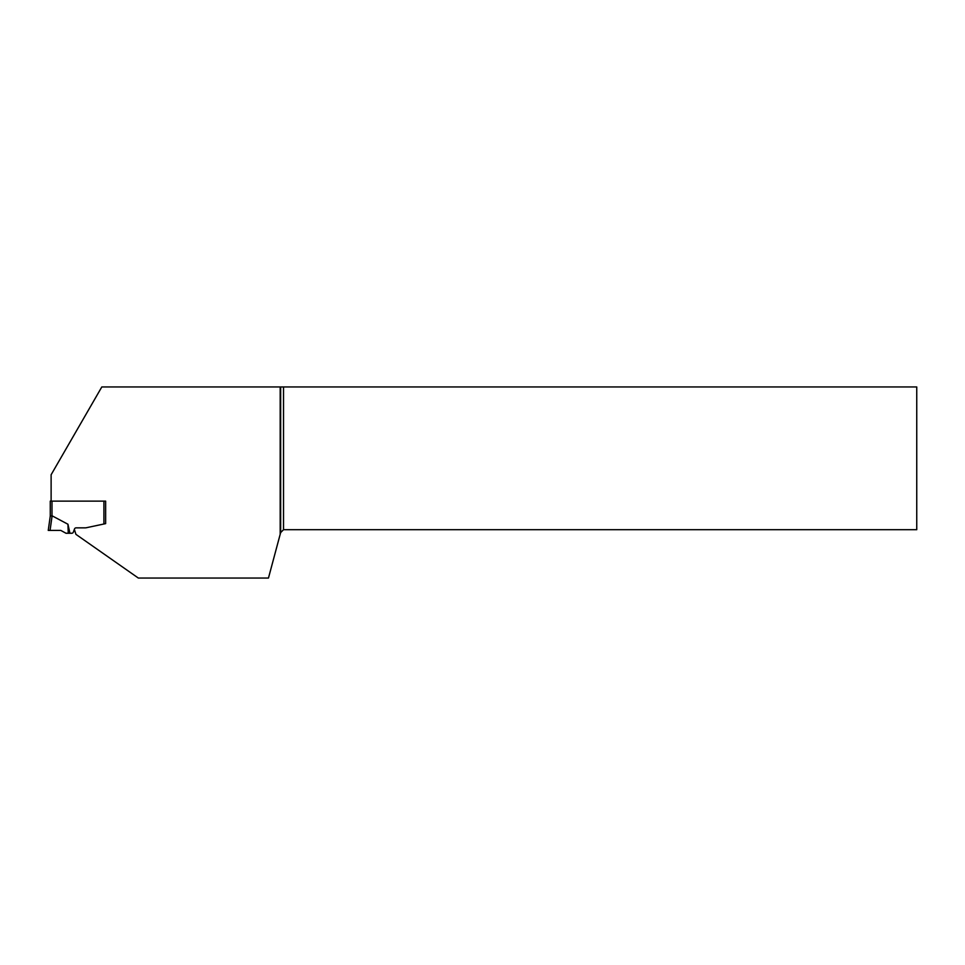 <?xml version="1.0" encoding="UTF-8"?>
<svg xmlns="http://www.w3.org/2000/svg" width="965" height="965" viewBox="0 0 965 965"><rect width="100%" height="100%" fill="white"/><g stroke="black" fill="none" stroke-linecap="round" stroke-linejoin="round"><path stroke-width="1.45" d="M103.918 501.125L51.989 501.125L51.989 515.805A14.849 1.725 98 0 1 52.11 515.829L67.948 524.236L69.926 533.259L71.736 533.259A1.725 1.725 0 0 0 73.352 532.125L74.498 528.989A1.725 1.725 0 0 1 76.114 527.855L85.137 527.855A5.742 5.742 0 0 0 86.331 527.734L103.918 523.995L103.918 501.125L105.643 501.125L105.643 523.621L103.918 523.995M51.989 501.125L50.264 501.125L50.264 516.058L48.25 530.412L50.264 516.058L51.989 515.805A14.849 1.725 98 0 1 52.11 515.829L50.059 530.412L60.783 530.412L66.006 533.259L69.926 533.259M48.25 530.412L50.059 530.412M67.948 524.236L68.238 533.259M280.188 386.953L280.188 534.284L280.658 532.571L283.517 529.701L916.75 529.701L916.75 386.953L101.808 386.953L51.121 474.744L51.121 501.125M280.188 534.284L268.463 578.047L138.333 578.047L75.921 534.345L74.353 529.375M105.643 523.621L105.643 501.125M74.498 528.989A1.725 1.725 0 0 1 76.114 527.855L85.137 527.855M283.517 386.953L283.517 529.701M280.658 386.953L280.658 532.571M60.783 530.412L48.25 530.412L60.783 530.412"/></g></svg>
